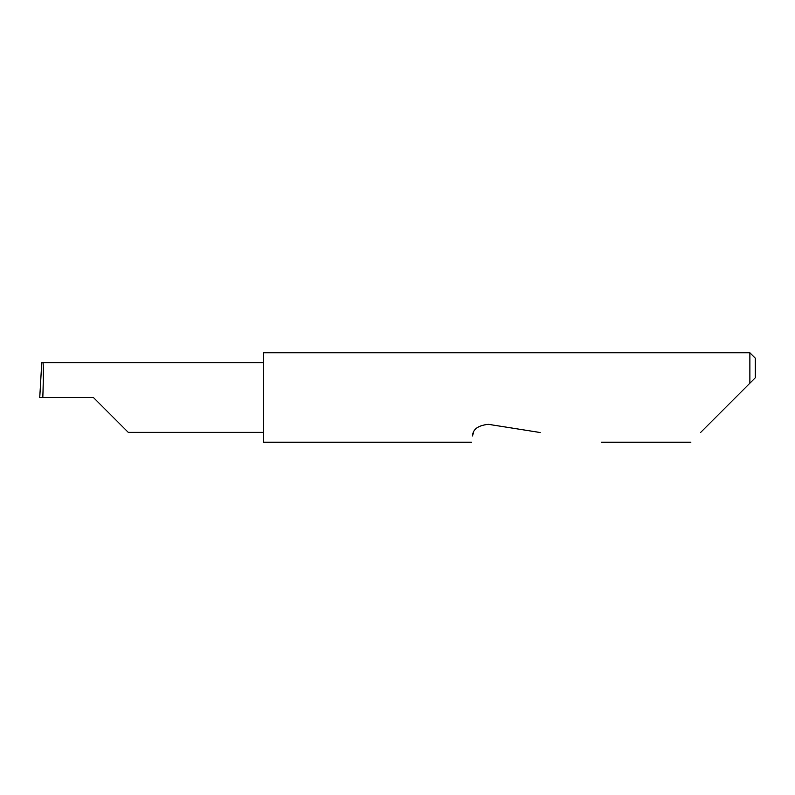 <?xml version="1.0" encoding="UTF-8"?>
<svg xmlns="http://www.w3.org/2000/svg" width="795" height="795" viewBox="0 0 795 795"><rect width="100%" height="100%" fill="white"/><g stroke="black" fill="none" stroke-linecap="round" stroke-linejoin="round"><path stroke-width="1.19" d="M93.413 397.5L128.273 432.361L93.413 397.5L128.273 432.361L93.413 397.5L42.811 397.5C43.467 380.248 43.467 361.079 42.811 362.639L41.757 362.639L39.75 397.5L42.811 397.5M700.554 432.52L749.884 383.19L749.884 352.781L263.344 352.781L263.344 442.219L471.524 442.219M473.512 432.52L472.518 435.928C471.206 444.226 471.206 444.226 472.518 435.928C472.866 429.221 478.192 425.355 488.478 424.331L540.153 432.52M755.25 377.824L749.884 383.19L755.25 377.824L755.25 358.147L749.884 352.781M263.344 362.639L42.811 362.639M128.273 432.361L263.344 432.361M690.855 442.219L601.418 442.219"/></g></svg>
